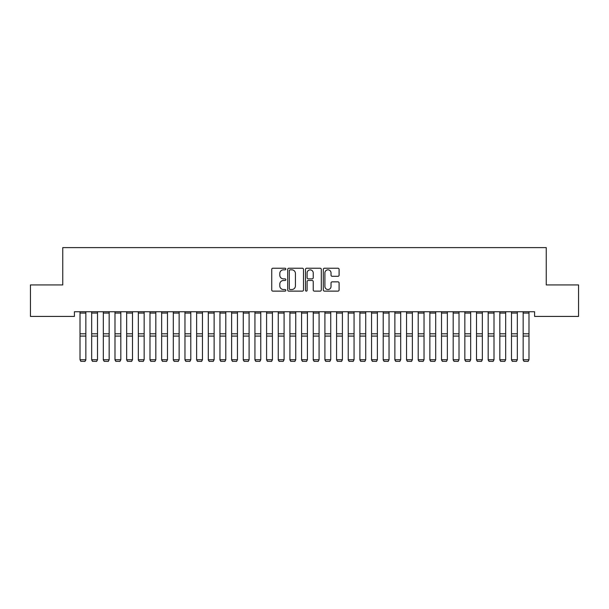 <?xml version="1.0" encoding="UTF-8"?>
<svg xmlns="http://www.w3.org/2000/svg" width="609" height="609" viewBox="0 0 609 609"><rect width="100%" height="100%" fill="white"/><g stroke="black" fill="none" stroke-linecap="round" stroke-linejoin="round"><path stroke-width="0.91" d="M285.842 269.033A0.799 0.799 0 0 0 285.042 268.234L272.878 268.234A1.142 1.142 0 0 0 271.736 269.376L271.736 289.983A1.142 1.142 0 0 0 272.878 291.125L285.042 291.125A0.799 0.799 0 0 0 285.842 290.326A0.799 0.799 0 0 0 285.042 289.526L283.467 289.526A3.662 3.662 0 0 1 279.805 285.857L279.805 284.144A3.662 3.662 0 0 1 283.467 280.483L285.042 280.483A0.799 0.799 0 0 0 285.842 279.676A0.799 0.799 0 0 0 285.042 278.876L283.467 278.876A3.662 3.662 0 0 1 279.805 275.215L279.805 273.494A3.662 3.662 0 0 1 283.467 269.833L285.042 269.833A0.799 0.799 0 0 0 285.842 269.033M337.949 276.303A1.142 1.142 0 0 0 339.099 275.154L339.099 269.376A1.142 1.142 0 0 0 337.949 268.234L324.445 268.234A1.142 1.142 0 0 0 323.303 269.376L323.303 289.983A1.142 1.142 0 0 0 324.445 291.125L337.949 291.125A1.142 1.142 0 0 0 339.099 289.983L339.099 283.002A1.142 1.142 0 0 0 337.949 281.853L332.171 281.853A1.142 1.142 0 0 0 331.03 283.002L331.03 286.458A3.06 3.06 0 0 1 327.969 289.526A3.06 3.06 0 0 1 324.901 286.458L324.901 272.901A3.06 3.06 0 0 1 327.969 269.833A3.06 3.06 0 0 1 331.03 272.901L331.03 275.154A1.142 1.142 0 0 0 332.171 276.303L337.949 276.303M534.588 311.747L74.412 311.747L74.412 316.414L30.45 316.414L30.45 284.928L62.75 284.928L62.75 247.612L546.25 247.612L546.25 284.928L578.55 284.928L578.55 316.414L534.588 316.414L534.588 311.747M303.495 269.376A1.142 1.142 0 0 0 302.353 268.234L288.849 268.234A1.142 1.142 0 0 0 287.699 269.376L287.699 289.983A1.142 1.142 0 0 0 288.849 291.125L302.353 291.125A1.142 1.142 0 0 0 303.495 289.983L303.495 269.376M306.647 268.234L320.151 268.234A1.142 1.142 0 0 1 321.301 269.376L321.301 289.983A1.142 1.142 0 0 1 320.151 291.125L314.373 291.125A1.142 1.142 0 0 1 313.232 289.983L313.232 281.624A1.142 1.142 0 0 0 312.082 280.483L308.245 280.483A1.142 1.142 0 0 0 307.103 281.624L307.103 290.326A0.799 0.799 0 0 1 306.304 291.125A0.799 0.799 0 0 1 305.505 290.326L305.505 269.376A1.142 1.142 0 0 1 306.647 268.234M290.105 269.833A0.799 0.799 0 0 0 289.305 270.64L289.305 288.719A0.799 0.799 0 0 0 290.105 289.526L291.764 289.526A3.662 3.662 0 0 0 295.426 285.857L295.426 273.494A3.662 3.662 0 0 0 291.764 269.833L290.105 269.833M313.232 272.954A3.06 3.06 0 0 0 310.164 269.894A3.06 3.06 0 0 0 307.103 272.954L307.103 277.734A1.142 1.142 0 0 0 308.245 278.876L312.082 278.876A1.142 1.142 0 0 0 313.232 277.734L313.232 272.954M85.846 311.747L85.846 359.942L84.971 361.388L80.89 361.312L84.971 361.388M80.89 361.388L80.015 359.736L85.846 359.736L84.971 361.312M80.015 311.747L80.015 359.736L80.89 361.312M91.677 359.942L92.545 361.388L91.677 359.736L97.509 359.736L96.633 361.388L92.545 361.312L96.633 361.388M103.332 359.942L104.208 361.388L103.332 359.736L109.163 359.736L108.295 361.388L104.208 361.312L108.295 361.388M97.509 311.747L97.509 359.736L96.633 361.312M91.677 311.747L91.677 359.736L92.545 361.312M109.163 311.747L109.163 359.736L108.295 361.312M103.332 311.747L103.332 359.736L104.208 361.312M114.994 359.942L115.87 361.388L114.994 359.736L120.826 359.736L119.95 361.388L115.87 361.312L119.95 361.388M126.657 359.942L127.532 361.388L126.657 359.736L132.488 359.736L131.613 361.388L127.532 361.312L131.613 361.388M120.826 311.747L120.826 359.736L119.95 361.312M114.994 311.747L114.994 359.736L115.87 361.312M132.488 311.747L132.488 359.736L131.613 361.312M126.657 311.747L126.657 359.736L127.532 361.312M138.319 359.942L139.195 361.388L138.319 359.736L144.15 359.736L143.275 361.388L139.195 361.312L143.275 361.388M144.15 311.747L144.15 359.736L143.275 361.312M138.319 311.747L138.319 359.736L139.195 361.312M149.981 359.942L150.857 361.388L149.981 359.736L155.813 359.736L154.937 361.388L150.857 361.312L154.937 361.388M155.813 311.747L155.813 359.736L154.937 361.312M149.981 311.747L149.981 359.736L150.857 361.312M161.644 359.942L162.519 361.388L161.644 359.736L167.475 359.736L166.6 361.388L162.519 361.312L166.6 361.388M167.475 311.747L167.475 359.736L166.6 361.312M161.644 311.747L161.644 359.736L162.519 361.312M173.306 359.942L174.182 361.388L173.306 359.736L179.137 359.736L178.262 361.388L174.182 361.312L178.262 361.388M179.137 311.747L179.137 359.736L178.262 361.312M173.306 311.747L173.306 359.736L174.182 361.312M184.969 359.942L185.844 361.388L184.969 359.736L190.8 359.736L189.924 361.388L185.844 361.312L189.924 361.388M190.8 311.747L190.8 359.736L189.924 361.312M184.969 311.747L184.969 359.736L185.844 361.312M196.631 359.942L197.506 361.388L196.631 359.736L202.462 359.736L201.587 361.388L197.506 361.312L201.587 361.388M202.462 311.747L202.462 359.736L201.587 361.312M196.631 311.747L196.631 359.736L197.506 361.312M208.293 359.942L209.169 361.388L208.293 359.736L214.124 359.736L213.249 361.388L209.169 361.312L213.249 361.388M214.124 311.747L214.124 359.736L213.249 361.312M208.293 311.747L208.293 359.736L209.169 361.312M219.956 359.942L220.831 361.388L219.956 359.736L225.787 359.736L224.911 361.388L220.831 361.312L224.911 361.388M225.787 311.747L225.787 359.736L224.911 361.312M219.956 311.747L219.956 359.736L220.831 361.312M231.618 359.942L232.486 361.388L231.618 359.736L237.441 359.736L236.574 361.388L232.486 361.312L236.574 361.388M237.441 311.747L237.441 359.736L236.574 361.312M231.618 311.747L231.618 359.736L232.486 361.312M243.273 359.942L244.148 361.388L243.273 359.736L249.104 359.736L248.236 361.388L244.148 361.312L248.236 361.388M249.104 311.747L249.104 359.736L248.236 361.312M243.273 311.747L243.273 359.736L244.148 361.312M254.935 359.942L255.81 361.388L254.935 359.736L260.766 359.736L259.891 361.388L255.81 361.312L259.891 361.388M260.766 311.747L260.766 359.736L259.891 361.312M254.935 311.747L254.935 359.736L255.81 361.312M266.597 359.942L267.473 361.388L266.597 359.736L272.429 359.736L271.553 361.388L267.473 361.312L271.553 361.388M272.429 311.747L272.429 359.736L271.553 361.312M266.597 311.747L266.597 359.736L267.473 361.312M278.26 359.942L279.135 361.388L278.26 359.736L284.091 359.736L283.215 361.388L279.135 361.312L283.215 361.388M284.091 311.747L284.091 359.736L283.215 361.312M278.26 311.747L278.26 359.736L279.135 361.312M289.922 359.942L290.798 361.388L289.922 359.736L295.753 359.736L294.878 361.388L290.798 361.312L294.878 361.388M295.753 311.747L295.753 359.736L294.878 361.312M289.922 311.747L289.922 359.736L290.798 361.312M301.584 359.942L302.46 361.388L301.584 359.736L307.416 359.736L306.54 361.388L302.46 361.312L306.54 361.388M307.416 311.747L307.416 359.736L306.54 361.312M301.584 311.747L301.584 359.736L302.46 361.312M313.247 359.942L314.122 361.388L313.247 359.736L319.078 359.736L318.202 361.388L314.122 361.312L318.202 361.388M319.078 311.747L319.078 359.736L318.202 361.312M313.247 311.747L313.247 359.736L314.122 361.312M324.909 359.942L325.785 361.388L324.909 359.736L330.74 359.736L329.865 361.388L325.785 361.312L329.865 361.388M330.74 311.747L330.74 359.736L329.865 361.312M324.909 311.747L324.909 359.736L325.785 361.312M336.571 359.942L337.447 361.388L336.571 359.736L342.403 359.736L341.527 361.388L337.447 361.312L341.527 361.388M342.403 311.747L342.403 359.736L341.527 361.312M336.571 311.747L336.571 359.736L337.447 361.312M348.234 359.942L349.109 361.388L348.234 359.736L354.065 359.736L353.19 361.388L349.109 361.312L353.19 361.388M354.065 311.747L354.065 359.736L353.19 361.312M348.234 311.747L348.234 359.736L349.109 361.312M359.896 359.942L360.764 361.388L359.896 359.736L365.727 359.736L364.852 361.388L360.764 361.312L364.852 361.388M365.727 311.747L365.727 359.736L364.852 361.312M359.896 311.747L359.896 359.736L360.764 361.312M371.559 359.942L372.426 361.388L371.559 359.736L377.382 359.736L376.514 361.388L372.426 361.312L376.514 361.388M377.382 311.747L377.382 359.736L376.514 361.312M371.559 311.747L371.559 359.736L372.426 361.312M383.213 359.942L384.089 361.388L383.213 359.736L389.044 359.736L388.169 361.388L384.089 361.312L388.169 361.388M389.044 311.747L389.044 359.736L388.169 361.312M383.213 311.747L383.213 359.736L384.089 361.312M394.876 359.942L395.751 361.388L394.876 359.736L400.707 359.736L399.831 361.388L395.751 361.312L399.831 361.388M400.707 311.747L400.707 359.736L399.831 361.312M394.876 311.747L394.876 359.736L395.751 361.312M406.538 359.942L407.413 361.388L406.538 359.736L412.369 359.736L411.494 361.388L407.413 361.312L411.494 361.388M412.369 311.747L412.369 359.736L411.494 361.312M406.538 311.747L406.538 359.736L407.413 361.312M418.2 359.942L419.076 361.388L418.2 359.736L424.031 359.736L423.156 361.388L419.076 361.312L423.156 361.388M424.031 311.747L424.031 359.736L423.156 361.312M418.2 311.747L418.2 359.736L419.076 361.312M429.863 359.942L430.738 361.388L429.863 359.736L435.694 359.736L434.818 361.388L430.738 361.312L434.818 361.388M435.694 311.747L435.694 359.736L434.818 361.312M429.863 311.747L429.863 359.736L430.738 361.312M441.525 359.942L442.4 361.388L441.525 359.736L447.356 359.736L446.481 361.388L442.4 361.312L446.481 361.388M447.356 311.747L447.356 359.736L446.481 361.312M441.525 311.747L441.525 359.736L442.4 361.312M453.187 359.942L454.063 361.388L453.187 359.736L459.019 359.736L458.143 361.388L454.063 361.312L458.143 361.388M459.019 311.747L459.019 359.736L458.143 361.312M453.187 311.747L453.187 359.736L454.063 361.312M464.85 359.942L465.725 361.388L464.85 359.736L470.681 359.736L469.805 361.388L465.725 361.312L469.805 361.388M470.681 311.747L470.681 359.736L469.805 361.312M464.85 311.747L464.85 359.736L465.725 361.312M476.512 359.942L477.387 361.388L476.512 359.736L482.343 359.736L481.468 361.388L477.387 361.312L481.468 361.388M482.343 311.747L482.343 359.736L481.468 361.312M476.512 311.747L476.512 359.736L477.387 361.312M488.174 359.942L489.05 361.388L488.174 359.736L494.006 359.736L493.13 361.388L489.05 361.312L493.13 361.388M494.006 311.747L494.006 359.736L493.13 361.312M488.174 311.747L488.174 359.736L489.05 361.312M499.837 359.942L500.705 361.388L499.837 359.736L505.668 359.736L504.792 361.388L500.705 361.312L504.792 361.388M505.668 311.747L505.668 359.736L504.792 361.312M499.837 311.747L499.837 359.736L500.705 361.312M511.491 359.942L512.367 361.388L511.491 359.736L517.323 359.736L516.455 361.388L512.367 361.312L516.455 361.388M517.323 311.747L517.323 359.736L516.455 361.312M511.491 311.747L511.491 359.736L512.367 361.312M523.154 359.942L524.029 361.388L523.154 359.736L528.985 359.736L528.11 361.388L524.029 361.312L528.11 361.388M528.985 311.747L528.985 359.736L528.11 361.312M523.154 311.747L523.154 359.736L524.029 361.312M85.846 311.77L80.015 311.77M85.846 333.801L80.015 333.801M85.846 336.077L80.015 336.077M85.846 313.087L80.015 313.087M97.509 311.77L91.677 311.77M97.509 333.801L91.677 333.801M97.509 336.077L91.677 336.077M97.509 313.087L91.677 313.087M109.163 311.77L103.332 311.77M109.163 333.801L103.332 333.801M109.163 336.077L103.332 336.077M109.163 313.087L103.332 313.087M120.826 311.77L114.994 311.77M120.826 333.801L114.994 333.801M120.826 336.077L114.994 336.077M120.826 313.087L114.994 313.087M132.488 311.77L126.657 311.77M132.488 333.801L126.657 333.801M132.488 336.077L126.657 336.077M132.488 313.087L126.657 313.087M144.15 311.77L138.319 311.77M144.15 333.801L138.319 333.801M144.15 336.077L138.319 336.077M144.15 313.087L138.319 313.087M155.813 311.77L149.981 311.77M155.813 333.801L149.981 333.801M155.813 336.077L149.981 336.077M155.813 313.087L149.981 313.087M167.475 311.77L161.644 311.77M167.475 333.801L161.644 333.801M167.475 336.077L161.644 336.077M167.475 313.087L161.644 313.087M179.137 311.77L173.306 311.77M179.137 333.801L173.306 333.801M179.137 336.077L173.306 336.077M179.137 313.087L173.306 313.087M190.8 311.77L184.969 311.77M190.8 333.801L184.969 333.801M190.8 336.077L184.969 336.077M190.8 313.087L184.969 313.087M202.462 311.77L196.631 311.77M202.462 333.801L196.631 333.801M202.462 336.077L196.631 336.077M202.462 313.087L196.631 313.087M214.124 311.77L208.293 311.77M214.124 333.801L208.293 333.801M214.124 336.077L208.293 336.077M214.124 313.087L208.293 313.087M225.787 311.77L219.956 311.77M225.787 333.801L219.956 333.801M225.787 336.077L219.956 336.077M225.787 313.087L219.956 313.087M237.441 311.77L231.618 311.77M237.441 333.801L231.618 333.801M237.441 336.077L231.618 336.077M237.441 313.087L231.618 313.087M249.104 311.77L243.273 311.77M249.104 333.801L243.273 333.801M249.104 336.077L243.273 336.077M249.104 313.087L243.273 313.087M260.766 311.77L254.935 311.77M260.766 333.801L254.935 333.801M260.766 336.077L254.935 336.077M260.766 313.087L254.935 313.087M272.429 311.77L266.597 311.77M272.429 333.801L266.597 333.801M272.429 336.077L266.597 336.077M272.429 313.087L266.597 313.087M284.091 311.77L278.26 311.77M284.091 333.801L278.26 333.801M284.091 336.077L278.26 336.077M284.091 313.087L278.26 313.087M295.753 311.77L289.922 311.77M295.753 333.801L289.922 333.801M295.753 336.077L289.922 336.077M295.753 313.087L289.922 313.087M307.416 311.77L301.584 311.77M307.416 333.801L301.584 333.801M307.416 336.077L301.584 336.077M307.416 313.087L301.584 313.087M319.078 311.77L313.247 311.77M319.078 333.801L313.247 333.801M319.078 336.077L313.247 336.077M319.078 313.087L313.247 313.087M330.74 311.77L324.909 311.77M330.74 333.801L324.909 333.801M330.74 336.077L324.909 336.077M330.74 313.087L324.909 313.087M342.403 311.77L336.571 311.77M342.403 333.801L336.571 333.801M342.403 336.077L336.571 336.077M342.403 313.087L336.571 313.087M354.065 311.77L348.234 311.77M354.065 333.801L348.234 333.801M354.065 336.077L348.234 336.077M354.065 313.087L348.234 313.087M365.727 311.77L359.896 311.77M365.727 333.801L359.896 333.801M365.727 336.077L359.896 336.077M365.727 313.087L359.896 313.087M377.382 311.77L371.559 311.77M377.382 333.801L371.559 333.801M377.382 336.077L371.559 336.077M377.382 313.087L371.559 313.087M389.044 311.77L383.213 311.77M389.044 333.801L383.213 333.801M389.044 336.077L383.213 336.077M389.044 313.087L383.213 313.087M400.707 311.77L394.876 311.77M400.707 333.801L394.876 333.801M400.707 336.077L394.876 336.077M400.707 313.087L394.876 313.087M412.369 311.77L406.538 311.77M412.369 333.801L406.538 333.801M412.369 336.077L406.538 336.077M412.369 313.087L406.538 313.087M424.031 311.77L418.2 311.77M424.031 333.801L418.2 333.801M424.031 336.077L418.2 336.077M424.031 313.087L418.2 313.087M435.694 311.77L429.863 311.77M435.694 333.801L429.863 333.801M435.694 336.077L429.863 336.077M435.694 313.087L429.863 313.087M447.356 311.77L441.525 311.77M447.356 333.801L441.525 333.801M447.356 336.077L441.525 336.077M447.356 313.087L441.525 313.087M459.019 311.77L453.187 311.77M459.019 333.801L453.187 333.801M459.019 336.077L453.187 336.077M459.019 313.087L453.187 313.087M470.681 311.77L464.85 311.77M470.681 333.801L464.85 333.801M470.681 336.077L464.85 336.077M470.681 313.087L464.85 313.087M482.343 311.77L476.512 311.77M482.343 333.801L476.512 333.801M482.343 336.077L476.512 336.077M482.343 313.087L476.512 313.087M494.006 311.77L488.174 311.77M494.006 333.801L488.174 333.801M494.006 336.077L488.174 336.077M494.006 313.087L488.174 313.087M505.668 311.77L499.837 311.77M505.668 333.801L499.837 333.801M505.668 336.077L499.837 336.077M505.668 313.087L499.837 313.087M517.323 311.77L511.491 311.77M517.323 333.801L511.491 333.801M517.323 336.077L511.491 336.077M517.323 313.087L511.491 313.087M528.985 311.77L523.154 311.77M528.985 333.801L523.154 333.801M528.985 336.077L523.154 336.077M528.985 313.087L523.154 313.087"/></g></svg>
